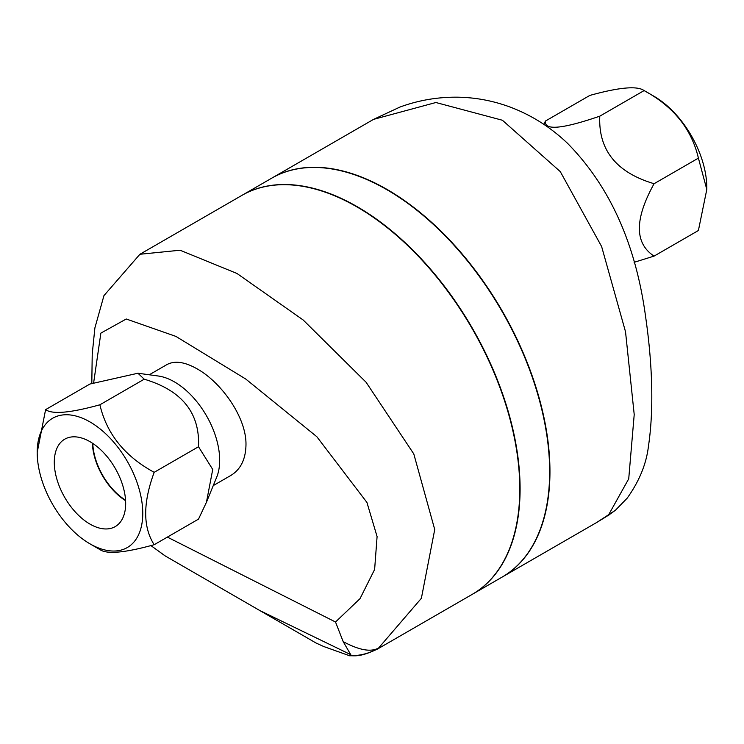 <?xml version="1.0" encoding="UTF-8"?>
<svg xmlns="http://www.w3.org/2000/svg" width="744" height="744" viewBox="0 0 744 744"><rect width="100%" height="100%" fill="white"/><g stroke="black" fill="none" stroke-linecap="round" stroke-linejoin="round"><path stroke-width="1.12" d="M543.79 124.322L545.491 121.021C543.985 130.721 562.083 129.103 599.785 116.176C598.278 150 616.376 172.515 654.078 183.712C634.474 219.164 634.474 243.288 654.078 256.103L634.121 262.316M654.078 256.103L698.402 230.51L706.8 189.469L698.402 158.119C691.622 129.075 673.525 106.559 644.109 90.582L644.109 90.582C637.329 85.662 619.231 87.281 589.815 95.427L545.491 121.021M654.013 96.302L644.109 90.582L654.013 96.302A74.651 43.096 60 0 1 706.8 187.73L706.8 189.469M599.785 116.176L644.109 90.582M654.078 183.712L698.402 158.119M125.559 500.182A48.267 27.863 60 0 1 92.795 443.433M89.987 524.101A50.471 29.146 60 0 1 56.86 479.117A50.471 29.146 60 0 1 65.305 438.867A50.471 29.146 60 0 1 115.218 468.32A50.471 29.146 60 0 1 115.776 526.268A50.471 29.146 60 0 1 89.987 524.101M92.386 443.164A48.844 28.198 -120 0 0 125.597 500.675M154.185 544.71L198.508 519.117L206.432 502.302L212.728 469.473L198.508 446.735C200.015 412.901 181.917 390.386 144.215 379.189L137.947 373.237L89.922 384.043L45.598 409.637C52.378 414.548 70.475 412.929 99.891 404.783C106.671 433.826 124.769 456.342 154.185 472.319C142.867 502.991 142.867 527.115 154.185 544.71C124.769 552.866 106.671 554.475 99.891 549.565L89.987 543.845A74.651 43.096 -120 0 0 142.764 513.369A74.651 43.096 -120 0 0 89.987 421.941A74.651 43.096 -120 0 0 37.2 452.417A74.651 43.096 -120 0 0 89.987 543.845M137.947 373.237L158.295 376.008A63.984 36.94 60 0 1 174.44 381.895A63.984 36.94 60 0 1 216.699 477.174L206.432 502.302M37.2 452.417L45.598 409.637M198.508 446.735L154.185 472.319M144.215 379.189L99.891 404.783M166.74 364.69L166.898 364.607C174.691 360.431 184.745 361.844 197.058 368.829C221.135 382.165 246.683 417.431 245.976 445.07C245.641 459.364 240.61 469.483 230.882 475.425L230.705 475.537M609.011 514.978A51.187 15.773 -122.7 0 1 609.011 514.988A51.187 15.773 -122.7 0 1 608.332 515.341L596.753 522.465L615.418 510.263L608.332 515.341L628.726 478.811L634.214 414.557L625.537 331.824L601.617 246.515L560.297 171.632L502.405 120.249L435.891 102.514L373.534 119.384L400.002 107.034C418.454 100.282 437.593 96.999 457.393 97.185C475.444 97.427 493.03 100.728 510.161 107.08C531.421 115.106 550.504 127.15 567.412 143.211C609.773 186.149 635.85 244.069 645.634 316.981C651.549 357.659 654.534 405.415 648.48 446.009C646.406 463.838 639.291 481.229 627.164 498.192L615.418 510.263M502.098 577.111A230.342 132.99 -120 0 0 502.246 577.019A230.342 132.99 -120 0 0 537.559 392.441A230.342 132.99 -120 0 0 387.085 189.469A230.342 132.99 -120 0 0 271.913 178.058A230.342 132.99 -120 0 0 271.765 178.142M349.727 655.799C354.749 655.473 359.445 657.64 377.589 648.991L378.733 647.875A51.187 51.113 120 0 1 351.317 655.65L349.727 655.799L323.677 646.508L316.023 643.002L207.827 580.534M377.589 648.991L472.087 594.437A230.342 132.99 60 0 0 478.652 590.187A230.342 132.99 60 0 0 468.655 322.636A230.342 132.99 60 0 0 241.754 195.467L139.9 254.271L180.085 250.226L236.992 273.476L303.171 319.994L366.076 382.23L413.785 453.914L434.728 529.523L421.374 598.306L378.733 647.875C371.219 652.386 359.371 650.303 343.179 641.626L351.317 655.65M93.642 382.816L100.868 333.126L126.248 318.999L175.882 336.39L245.725 379.012L316.842 436.719L366.941 502.46L377.087 536.582L374.623 569.467L360.012 598.66L335.516 622.012L167.363 537.103M343.179 641.626L335.516 622.012M150.893 545.585L165.326 556.001L259.805 610.545L350.526 654.543M217.536 586.142L165.326 556.001M259.805 610.545L222.065 588.755M472.394 594.261L501.949 577.195A230.342 132.99 -120 0 0 549.658 471.752A230.342 132.99 -120 0 0 449.106 239.94A230.342 132.99 -120 0 0 271.607 178.235L242.051 195.3A230.342 132.99 60 0 1 419.551 257.006A230.342 132.99 60 0 1 520.093 488.817A230.342 132.99 60 0 1 472.394 594.261A230.342 132.99 60 0 1 472.235 594.344M213.258 485.599L230.882 475.425M149.274 374.781L166.898 364.607M502.246 577.019L596.753 522.465M271.913 178.058L373.534 119.384M139.9 254.271L103.955 295.61L94.888 327.927L92.219 354.153L91.81 383.42M165.047 555.833L160.137 552.318"/></g></svg>
